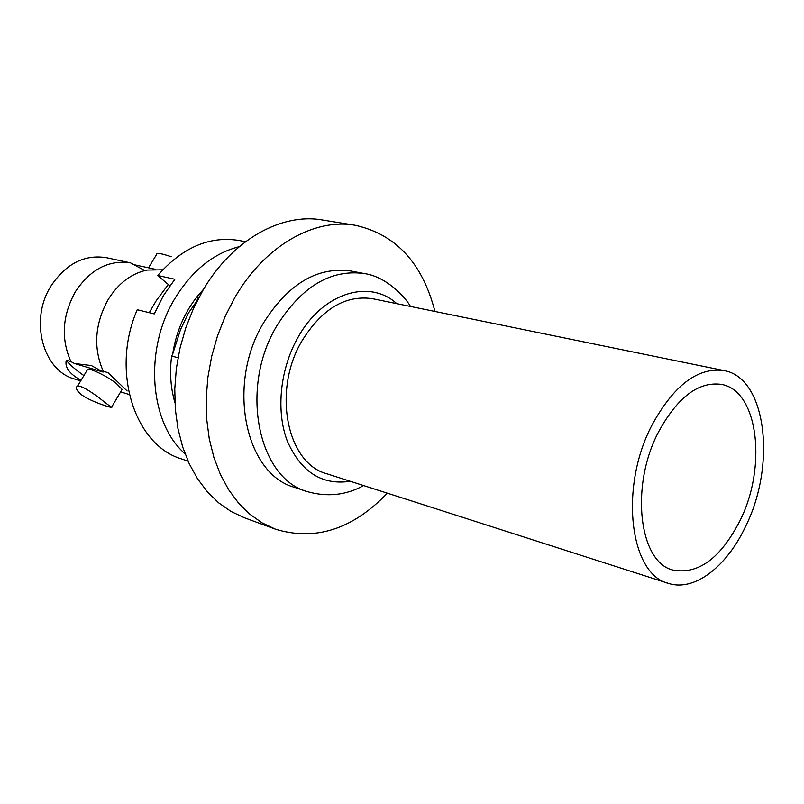 <?xml version="1.0" encoding="UTF-8"?>
<svg xmlns="http://www.w3.org/2000/svg" width="804" height="804" viewBox="0 0 804 804"><rect width="100%" height="100%" fill="white"/><g stroke="black" fill="none" stroke-linecap="round" stroke-linejoin="round"><path stroke-width="1.21" d="M162.73 269.802L147.031 270.054C131.343 273.471 118.389 283.279 108.188 299.49C94.771 323.901 93.123 347.83 103.244 371.257L103.133 372.071L91.355 365.549L74.561 363.529L70.913 361.609C60.782 338.665 62.32 315.289 75.516 291.49C90.45 269.27 108.781 259.722 130.519 262.868L144.76 270.556M185.02 453.747C149.443 423.065 143.755 348.976 175.051 298.264C192.297 270.355 213.703 253.159 239.25 246.677M188.056 461.184L181.423 458.903C134.58 445.165 110.53 370.554 137.263 309.721L154.247 313.922L163.443 295.57L174.86 279.249L157.725 275.491C182.337 247.531 209.311 235.843 238.637 240.416L245.542 241.682M197.583 300.003L188.417 313.078L180.588 329.389L172.629 354.303C176.116 331.821 184.568 312.213 198.005 295.51L203.523 289.309M651.943 425.185C673.792 385.257 697.812 367.056 724.002 370.584C766.534 377.729 776.523 465.074 745.429 526.761C726.565 566.931 694.093 591.995 668.285 583.332C629.803 574.307 619.15 487.375 651.943 425.185M724.002 370.584L372.624 298.716C345.549 294.726 322.002 308.786 301.962 340.896C272.023 390.784 286.998 463.556 326.786 473.747L668.285 583.332M739.941 520.801C720.545 558.378 698.204 574.8 672.928 570.066C639.15 562.297 629.864 486.45 658.396 432.18C677.491 397.156 698.535 381.237 721.54 384.423C758.393 390.754 767.167 466.923 739.941 520.801M130.519 262.868L106.56 257.722C84.711 254.205 66.29 263.481 51.285 285.561C29.055 319.59 42.672 370.765 74.782 379.086L80.691 380.915M148.549 267.822L156.78 254.114C156.669 252.607 161.463 253.471 171.182 256.707M103.244 371.257L108.118 372.714L127.143 390.985M104.962 402.482C94.339 393.709 76.37 381.287 76.46 387.96C76.47 389.87 78.3 392.241 81.958 395.106C93.174 402.955 114.691 408.663 111.515 407.296L104.962 402.482M77.335 386.513L87.113 370.212C85.525 365.971 105.515 374.986 116.278 383.418L122.107 389.407L121.545 390.362M149.263 312.686L156.247 300.656L168.327 284.495M387.337 493.174C352.765 529.263 315.5 541.283 275.541 529.213L262.225 522.932L249.823 514.198L238.567 503.103L228.688 489.787L220.386 474.44L213.854 457.315L209.241 438.693L206.658 418.914L206.196 398.342L207.874 377.367L211.673 356.393L217.522 335.831L225.301 316.093L234.868 297.54C264.586 245.833 314.032 217.944 355.137 225.261C395.88 234.326 422.472 263.059 434.924 311.46M275.541 529.213L244.366 517.756L231.08 511.505L218.688 502.862L207.432 491.907L197.533 478.792L189.211 463.707L182.629 446.873L177.965 428.602L175.322 409.206L174.769 389.046L176.347 368.503L180.036 347.971L185.774 327.861L193.432 308.555L202.859 290.415C232.205 239.883 281.31 212.688 322.354 219.974L355.137 225.261M263.611 322.766C288.395 283.641 317.52 266.395 350.986 271.028L364.393 273.581C330.896 268.958 301.711 286.385 276.817 325.861C239.26 387.84 257.994 478.39 307.289 491.626L294.354 487.284C245.089 474.018 226.236 384.161 263.611 322.766M178.016 357.75L171.624 356.011L172.629 354.303M174.9 402.523C170.639 387.99 169.554 372.483 171.624 356.011M81.053 380.312C69.506 373.991 64.581 367.297 66.3 360.242L70.913 361.609M103.133 372.071L74.561 363.529M83.887 375.589C74.933 369.267 69.074 364.152 66.3 360.242M129.293 394.553L120.65 391.88M154.991 269.209L134.127 264.717M157.725 275.491L169.845 285.782M350.263 481.284C322.022 485.515 301.028 472.109 287.289 441.064C275.812 411.035 280.033 368.946 298.003 337.378C322.585 292.767 369.468 278.616 396.774 303.661M410.532 306.475C402.764 293.249 383.428 276.043 364.393 273.581M363.629 485.576C346.082 495.254 327.298 497.274 307.289 491.626M111.515 407.296L122.107 389.407M197.111 300.575L198.005 295.51"/></g></svg>

